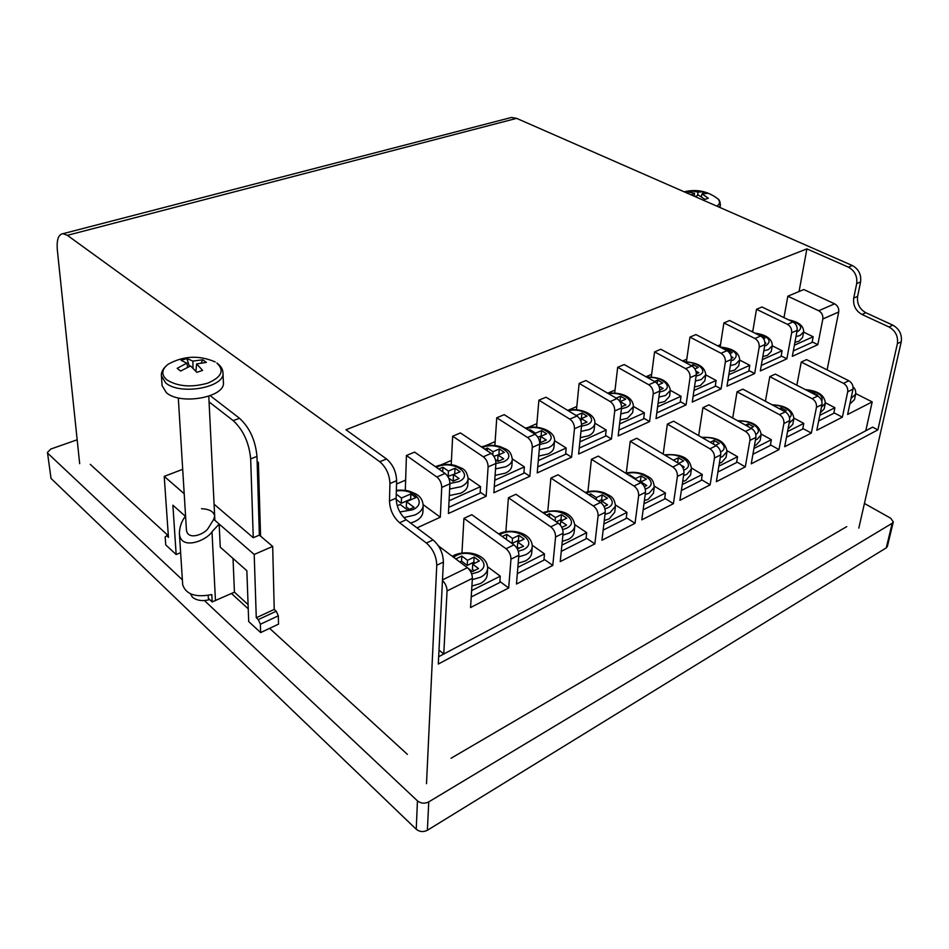<?xml version="1.0" encoding="UTF-8"?>
<svg xmlns="http://www.w3.org/2000/svg" width="949" height="949" viewBox="0 0 949 949"><rect width="100%" height="100%" fill="white"/><g stroke="black" fill="none" stroke-linecap="round" stroke-linejoin="round"><path stroke-width="1.42" d="M79.669 463.681L57.343 250.062C56.513 239.753 58.411 234.284 63.073 233.668L67.355 235.328L379.802 461.748C386.124 467.228 389.505 474.488 389.944 483.539L389.493 501.025C389.897 509.874 393.266 517.11 399.588 522.733L426.409 543.042C433.017 548.937 436.469 556.339 436.765 565.26L426.504 783.672M260.572 536.161L258.389 462.436L257.132 461.439M436.765 565.26L443.385 562.069L438.308 664.039L877.884 429.873L897.398 343.633L901.242 341.794L858.809 528.119M901.242 341.794C902.155 334.475 899.355 328.935 892.855 325.163L865.832 312.731C859.545 309.089 856.805 303.644 857.611 296.396L860.601 281.912C861.407 274.534 858.655 269.077 852.344 265.53L516.624 118.364L511.487 117.451L508.783 118.162M443.385 562.069C443.124 553.172 439.684 545.794 433.052 539.934L426.409 543.042M389.944 483.539L396.635 480.668L396.136 498.118C396.516 506.944 399.873 514.156 406.208 519.755L433.052 539.934M396.635 480.668C396.219 471.641 392.85 464.405 386.516 458.96L379.802 461.748M852.344 265.53L848.418 267.155L806.887 248.875L345.946 429.778L386.516 458.96M438.675 656.708L872.629 427.145L877.884 429.873M848.418 267.155C854.741 270.726 857.493 276.195 856.698 283.585L853.72 298.093C852.914 305.353 855.666 310.821 861.965 314.475L888.988 326.966C895.5 330.762 898.312 336.314 897.398 343.633M799.07 291.509L806.887 248.875M406.433 455.508L414.606 452.104L445.069 473.444C448.201 476.054 449.814 479.506 449.933 483.788L441.736 487.418C441.605 483.112 439.98 479.648 436.86 477.015L406.433 455.508L405.306 490.419M452.661 436.196L460.455 432.946L491.131 453.385C494.275 455.9 495.876 459.257 495.912 463.468L488.106 466.92C488.047 462.697 486.457 459.316 483.314 456.789L452.661 436.196L451.214 464.69M496.766 417.774L504.204 414.666L535.046 434.262C538.202 436.682 539.767 439.956 539.744 444.108L532.294 447.394C532.306 443.242 530.74 439.945 527.585 437.513L496.766 417.774L494.868 445.532M538.89 400.181L545.995 397.216L576.945 416.018C580.1 418.343 581.642 421.546 581.559 425.615L574.453 428.758C574.525 424.678 572.982 421.463 569.827 419.114L538.89 400.181L536.576 427.24M579.151 383.372L585.948 380.525L616.98 398.592C620.136 400.834 621.642 403.954 621.512 407.963L614.727 410.964C614.845 406.955 613.327 403.811 610.171 401.546L579.151 383.372L576.482 409.778M617.68 367.275L624.181 364.558L655.249 381.913C658.404 384.084 659.899 387.145 659.709 391.083L653.22 393.954C653.386 390.003 651.904 386.931 648.748 384.748L617.68 367.275L614.679 393.076M654.573 351.865L660.812 349.256L691.892 365.97C695.048 368.058 696.507 371.047 696.281 374.926L690.053 377.678C690.279 373.787 688.808 370.786 685.664 368.675L654.573 351.865L651.299 377.073M689.947 337.085L695.937 334.582L726.993 350.679C730.137 352.708 731.572 355.626 731.311 359.446L725.344 362.079C725.605 358.248 724.17 355.317 721.026 353.277L689.947 337.085L686.424 361.747M723.897 322.909L729.639 320.513L760.659 336.029C763.791 337.986 765.202 340.845 764.906 344.594L759.188 347.12C759.485 343.36 758.061 340.489 754.929 338.52L723.897 322.909L720.137 347.037M756.495 309.291L762.011 306.99L792.961 321.96C796.092 323.858 797.48 326.646 797.148 330.347L791.656 332.779C791.988 329.066 790.588 326.254 787.468 324.356L756.495 309.291L752.676 332.031M787.824 296.207L803.791 289.54L834.622 303.81C837.73 305.637 839.094 308.354 838.714 311.972L822.842 318.994C823.198 315.341 821.822 312.589 818.714 310.75L787.824 296.207L783.981 317.618M796.863 385.211L801.241 362.067L806.567 359.6L848.797 380.739C852 382.732 853.4 385.531 852.997 389.149L847.623 414.476L872.19 401.901L865.796 430.751L443.764 654.015L447.05 590.942C446.979 586.98 445.449 583.505 442.471 580.515M765.416 401.237L769.793 376.646L775.333 374.084L817.694 395.994C820.909 398.046 822.332 400.905 821.964 404.582L816.792 430.265L842.368 417.169L847.718 391.783C848.109 388.153 846.71 385.341 843.495 383.337L848.797 380.739M801.241 362.067L843.495 383.337M732.711 418.023L737.041 391.818L742.818 389.149L785.286 411.878C788.512 414.001 789.959 416.931 789.627 420.656L784.693 446.694L811.324 433.064L816.46 407.323C816.828 403.633 815.393 400.763 812.166 398.699L817.694 395.994M769.793 376.646L812.166 398.699M698.654 435.615L702.936 407.631L708.939 404.843L751.489 428.438C754.74 430.632 756.211 433.634 755.902 437.418L751.24 463.824L778.999 449.612L783.886 423.515C784.218 419.766 782.771 416.836 779.532 414.689L785.286 411.878M737.041 391.818L779.532 414.689M663.185 454.085L667.361 424.108L673.624 421.202L716.222 445.722C719.472 447.999 720.967 451.06 720.706 454.915L716.341 481.689L745.297 466.861L749.912 440.395C750.208 436.599 748.737 433.586 745.487 431.38L751.489 428.438M702.936 407.631L745.487 431.38M626.269 473.041L630.231 441.309L636.779 438.272L679.377 463.788C682.639 466.149 684.158 469.281 683.944 473.183L679.899 500.348L710.137 484.868L714.455 458.023C714.716 454.168 713.209 451.083 709.959 448.794L716.222 445.722M667.361 424.108L709.959 448.794M587.906 491.665L591.441 459.28L598.285 456.113L640.848 482.673C644.122 485.117 645.664 488.332 645.498 492.294L641.809 519.85L673.422 503.67L677.408 476.434C677.622 472.519 676.091 469.375 672.829 466.991L679.377 463.788M630.231 441.309L672.829 466.991M547.798 511.155L550.883 478.071L558.048 474.761L600.527 502.436C603.789 504.975 605.367 508.261 605.248 512.306L601.963 540.254L635.035 523.326L638.653 495.698C638.819 491.712 637.265 488.486 634.003 486.03L640.848 482.673M591.441 459.28L634.003 486.03M505.864 531.57L508.427 497.751L515.924 494.275L558.273 523.148C561.535 525.793 563.137 529.162 563.089 533.267L560.23 561.618L594.869 543.884L598.095 515.865C598.202 511.819 596.613 508.51 593.35 505.947L600.527 502.436M550.883 478.071L593.35 505.947M461.949 552.994L463.942 518.356L471.807 514.714L513.943 544.868C517.205 547.62 518.842 551.084 518.842 555.248L516.47 584.026L552.793 565.426L555.568 536.992C555.616 532.887 554.014 529.495 550.74 526.837L558.273 523.148M508.427 497.751L550.74 526.837M438.426 545.877L467.394 567.692C470.645 570.551 472.305 574.109 472.388 578.344L470.55 607.538L508.676 588.012L510.965 559.175C510.942 554.987 509.305 551.511 506.042 548.747L513.943 544.868M463.942 518.356L506.042 548.747M827.113 369.885L838.714 311.972M855.737 393.586L872.19 401.901M752.889 330.762L751.406 331.403M720.505 344.689L717.729 345.887M686.779 359.197L682.628 360.988M651.655 374.297L645.984 376.741M615.035 390.051L607.716 393.194M576.814 406.492L568.344 410.134M536.885 423.657L527.774 427.584M495.129 441.617L485.33 445.828M451.427 460.407L440.894 464.939M405.638 480.099L396.54 484.014M439.007 650.101L443.764 654.015M441.736 487.418L440.312 517.217L417.014 527.869M822.842 318.994L817.836 344.665L792.332 356.326L797.148 330.347M791.656 332.779L786.875 358.817L760.327 370.952L764.906 344.594M759.188 347.12L754.657 373.55L727.005 386.184L731.311 359.446M725.344 362.079L721.086 388.888L692.26 402.068L696.281 374.926M690.053 377.678L686.091 404.879L656.02 418.628L659.709 391.083M653.22 393.954L649.579 421.57L618.167 435.923L621.512 407.963M614.727 410.964L611.441 439.007L578.617 454.013L581.559 425.615M574.453 428.758L571.583 457.228L537.229 472.922L539.744 444.108M532.294 447.394L529.862 476.291L493.871 492.745L495.912 463.468M488.106 466.92L486.149 496.268L448.414 513.516L449.933 483.788M499.874 581.44L508.676 588.012M544.014 559.175L552.793 565.426M586.102 537.929L594.869 543.884M626.304 517.644L635.035 523.326M664.727 498.237L673.422 503.67M701.477 479.672L710.137 484.868M736.685 461.878L745.297 466.861M770.434 444.832L778.999 449.612M802.807 428.462L811.324 433.064M833.898 412.744L842.368 417.169M440.312 517.217L423.183 504.666M486.149 496.268L480.194 492.116M529.862 476.291L523.919 472.353M571.583 457.228L565.663 453.468M611.441 439.007L605.569 435.425M649.579 421.57L643.73 418.153M686.091 404.879L680.279 401.617M721.086 388.888L715.309 385.757M754.657 373.55L748.903 370.537M786.875 358.817L781.169 355.934M817.836 344.665L812.166 341.889M471.214 596.98L499.791 582.496L500.277 576.173L487.644 566.79M471.617 590.598L500.277 576.173M471.902 586.043L480.147 583.635C484.512 581.346 486.873 578.392 487.217 574.797L487.656 568.427C487.312 572.022 484.951 574.952 480.574 577.229L472.305 579.625M468.071 568.249L472.448 571.547L478.521 568.546L472.732 564.216L479.375 560.966L474.144 557.087L467.513 560.313L461.819 556.055L455.793 558.961M475.046 563.089L473.824 562.188L467.205 565.414L461.522 561.144L459.802 561.974M461.522 561.144L461.819 556.055M467.205 565.414L467.513 560.313M473.824 562.188L474.144 557.087M474.203 570.681L472.412 569.329L472.732 564.216M517.335 573.623L543.919 560.147L544.501 553.908L532.282 545.26M517.846 567.324L544.501 553.908M518.19 563.172L525.212 561.013C529.186 558.937 531.345 556.28 531.713 553.018L532.259 546.743C531.903 549.993 529.732 552.638 525.758 554.702L518.712 556.849M517.241 548.771L523.587 546.304L517.774 542.164L524.097 539.068L518.842 535.355L512.531 538.427L506.79 534.346L502.282 536.517M519.661 541.238L518.439 540.372L512.128 543.457L506.315 539.412M506.41 539.364L506.79 534.346M512.128 543.457L512.531 538.427M518.439 540.372L518.842 535.355M519.162 548.486L517.359 547.205L517.774 542.164M561.262 551.369L586.008 538.83L586.696 532.674L574.857 524.667M561.891 545.153L586.696 532.674M562.271 541.357L568.178 539.447C571.784 537.573 573.777 535.153 574.157 532.199L574.809 526.007C574.43 528.949 572.437 531.357 568.819 533.219L562.899 535.129M561.832 527.43L566.565 525.105L560.717 521.131L566.755 518.178L561.488 514.619L555.45 517.549L549.696 513.634L546.553 515.153M549.364 517.075L549.696 513.634M555.118 520.989L555.45 517.549M562.223 520.396L560.989 519.566L556.351 521.831M560.989 519.566L561.488 514.619M560.325 525.082L560.717 521.131M603.149 530.147L626.198 518.462L626.969 512.401L615.498 504.975M603.872 524.026L626.969 512.401M604.288 520.538L609.187 518.854L614.691 512.282L615.438 506.185L609.922 512.733L605.011 514.394M604.074 506.588L607.574 504.856L601.713 501.06L607.479 498.237L602.2 494.82L596.435 497.62L590.658 493.871L588.771 494.773M590.444 495.864L590.658 493.871M596.209 499.625L596.435 497.62M602.864 500.491L601.63 499.696L598.594 501.179M601.63 499.696L602.2 494.82M601.476 503.16L601.713 501.06M643.137 509.886L664.608 499.008L665.463 493.017L654.347 486.125M643.956 503.848L665.463 493.017M644.383 500.621L648.369 499.198L653.446 493.207L654.276 487.193L649.187 493.148L645.19 494.571M644.371 486.695L646.755 485.52L640.895 481.867L646.411 479.174L641.121 475.888L635.605 478.569L629.828 474.963L629.08 475.33M629.721 475.722L629.828 474.963M635.51 479.328L635.605 478.569M641.714 481.463L640.48 480.704L638.926 481.463M640.48 480.704L641.121 475.888M640.8 482.638L640.895 481.867M681.358 490.526L701.37 480.384L702.296 474.488L691.524 468.059M682.248 484.571L702.296 474.488M682.699 481.582L685.842 480.384L690.54 474.927L691.441 468.984L686.732 474.429L683.577 475.615M678.677 463.373L683.648 460.929L678.357 457.786L673.387 460.194M682.877 467.691L684.229 467.027L681.05 465.117M678.891 463.266L677.444 462.626M677.669 462.519L678.357 457.786M717.919 471.997L736.566 462.554L737.563 456.73L727.124 450.728M718.879 466.137L737.563 456.73M719.33 463.326L721.715 462.377L726.068 457.382L727.029 451.534L722.675 456.505L720.291 457.454M715.522 445.33L719.306 443.468L714.016 440.443L710.232 442.281M719.698 449.529L719.342 448.877M713.434 444.12L714.016 440.443M752.925 454.263L770.315 445.461L771.371 439.719L761.24 434.096M753.945 448.486L771.371 439.719M754.419 445.828L756.092 445.128L760.125 440.55L761.145 434.772L757.112 439.34L755.44 440.039M750.789 428.058L753.494 426.73L748.215 423.812L745.511 425.128M747.765 426.374L748.215 423.812M786.484 437.264L802.688 429.055L803.791 423.396L793.969 418.129M787.563 431.57L803.791 423.396M788.038 429.031L792.795 424.381L793.886 418.687L789.117 423.325M784.586 411.498L786.282 410.668L781.015 407.856L779.319 408.687M780.719 409.434L781.015 407.856M818.667 420.965L833.78 413.301L834.93 407.726L825.393 402.767M819.794 415.342L834.93 407.726M820.292 412.898L824.183 408.829L825.322 403.206L821.419 407.263M816.994 395.626L817.765 395.258L812.51 392.542L811.739 392.91M812.38 393.242L812.51 392.542M448.735 507.335L480.123 493.089L480.538 486.635L468.165 478.071M449.067 500.823L480.538 486.635M449.328 495.556L460.656 493.219C465.105 491.131 467.477 488.427 467.774 485.093L468.154 478.616C467.857 481.926 465.484 484.631 461.024 486.707L449.66 489.02M448.711 478.118L453.064 481.179L459.091 478.521L453.492 474.619L460.063 471.748L455.01 468.248L448.438 471.095L442.922 467.252L438.782 469.043M442.709 471.783L442.922 467.252M455.306 473.824L448.177 476.291L447.264 475.663M448.177 476.291L448.438 471.095M454.737 473.432L455.01 468.248M454.346 480.621L453.219 479.826L453.492 474.619M494.299 486.659L523.848 473.243L524.37 466.884L512.353 458.96M494.749 480.241L524.37 466.884M495.081 475.354L505.295 473.171C509.352 471.273 511.535 468.806 511.843 465.793L512.33 459.399C512.021 462.412 509.827 464.856 505.77 466.742L495.532 468.925M495.425 459.648L497.988 461.356L503.717 458.83L498.095 455.093L504.358 452.341L499.281 448.984L493.006 451.712L487.466 448.023L484.809 449.174M487.276 450.811L487.466 448.023M492.792 454.856L493.006 451.712M499.494 454.476L493.883 456.303M498.913 454.097L499.281 448.984M498.866 460.965L497.727 460.218L498.095 455.093M537.751 466.932L565.58 454.298L566.197 448.035L554.536 440.668M538.297 460.609L566.197 448.035M538.7 456.078L547.893 454.025C551.594 452.305 553.599 450.063 553.931 447.311L554.513 441.024C554.192 443.764 552.176 445.983 548.463 447.703L539.246 449.743M539.613 441.665L540.835 442.448L546.316 440.028L540.669 436.445L546.648 433.823L541.547 430.609L535.556 433.207L529.981 429.672L528.7 430.229M529.874 430.976L529.981 429.672M535.45 434.535L535.556 433.207M541.677 435.994L537.786 437.086M541.096 435.627L541.547 430.609M541.357 442.222L540.218 441.499L540.669 436.445M579.222 448.106L605.474 436.184L606.186 430.016L594.857 423.171M579.875 441.878L606.186 430.016M580.313 437.667L588.582 435.745C591.962 434.168 593.825 432.127 594.157 429.624L594.833 423.42C594.501 425.911 592.639 427.952 589.246 429.517L580.954 431.427M581.583 424.274L587.004 422.068L581.334 418.628L587.063 416.125L581.939 413.029L576.221 415.52L570.574 412.151M582.01 418.343L579.685 418.746M581.429 417.987L581.939 413.029M581.037 421.522L581.334 418.628M618.867 430.111L643.636 418.865L644.418 412.791L633.422 406.397M619.602 423.978L644.418 412.791M620.065 420.039L627.491 418.26L632.651 412.661L633.41 406.552L628.238 412.115L620.8 413.894M621.559 406.824L625.925 404.903L620.243 401.593L625.711 399.197L620.587 396.219L616.198 398.129M620.587 401.439L619.709 401.237M620.005 401.107L620.587 396.219M656.791 412.898L680.184 402.269L681.038 396.291L670.35 390.312M657.598 406.848L681.038 396.291M658.096 403.183L664.727 401.522L669.508 396.397L670.338 390.383L665.557 395.472L658.903 397.121M658.262 384.938L662.734 382.981L657.598 380.122L654.478 381.486M659.78 389.956L663.173 388.461L658.855 386.053M657.147 383.455L657.598 380.122M693.102 396.409L715.214 386.373L716.127 380.478L705.736 374.879L701.311 379.529L695.368 381.047M693.98 390.454L716.127 380.478M694.49 387.014L700.409 385.484L704.846 380.786L705.748 374.855C705.131 366.872 697.871 362.494 683.992 361.723M694.893 368.9L698.203 367.453L693.067 364.701L691.109 365.543M696.352 373.823L698.855 372.72L695.914 371.13M692.794 366.551L693.067 364.701M727.895 380.62L748.808 371.118L749.793 365.306L739.686 360.062M728.844 374.748L749.793 365.306M729.366 371.522L734.633 370.11L738.749 365.792L739.71 359.944L735.582 364.238L730.315 365.638M729.971 353.538L732.225 352.553L727.1 349.896L726.21 350.276M731.394 358.354L733.079 357.619L731.228 356.658M721.026 353.277L726.993 350.679L727.1 349.896M761.276 365.46L781.074 356.48L782.106 350.75L772.284 345.816M762.284 359.683L782.106 350.75M762.818 356.646L767.468 355.353L771.3 351.379L772.32 345.614L768.488 349.564L763.815 350.845M763.613 338.793L764.894 338.235L761.561 336.575M765.001 343.526L765.926 343.123L764.965 342.636M793.328 350.916L812.071 342.411L813.163 336.753L803.601 332.103M794.384 345.211L813.163 336.753M794.918 342.352L799.011 341.177L802.581 337.512L803.649 331.83L800.078 335.472L795.974 336.634M410.585 523.041L414.606 521.606C419.849 519.115 422.625 515.876 422.91 511.926L423.171 505.378C422.886 509.316 420.11 512.531 414.843 515.022L403.835 517.596M397.251 505.793L400.193 504.488L407.75 510.111L414.049 507.3L406.492 501.713L415.852 497.584L410.846 493.931L401.498 498.023L396.255 494.156M411.273 499.601L410.668 499.162L401.332 503.267L396.148 499.423M401.332 503.267L401.498 498.023M410.668 499.162L410.846 493.931M409.493 509.328L406.314 506.98L406.492 501.713M849.841 404.025L854.468 399.659L855.642 394.143L851.016 398.485M201.485 508.711C209.385 509.091 213.774 511.547 214.676 516.09L213.727 519.34L208.128 528.356C204.581 534.24 187.143 541.179 186.395 529.423L178.305 397.892M210.239 395.709L239.528 418.284C249.646 427.608 255.471 440.336 256.977 456.433L259.362 535.129L253.264 537.727L250.666 458.889L256.977 456.433M239.528 418.284L233.181 420.609L209.065 401.901M208.175 595.45L208.329 598.321L212.173 601.915L234.439 592.176L248.092 604.608M259.207 530.04L260.382 529.542M233.181 420.609C243.288 429.992 249.113 442.756 250.666 458.889M253.264 537.727L214.083 504.216M213.727 519.34L254.202 554.465L256.277 617.763L258.282 619.602L260.382 624.24L260.643 632.592L248.697 621.559L246.859 570.717L220.251 547.146L219.16 524.05L211.995 531.748C206.668 540.598 180.535 551.013 179.385 533.433L182.694 584.774C185.968 594.454 195.66 597.728 211.793 594.56L212.173 601.915M234.439 592.176L233.027 558.463M260.346 528.261L259.124 527.229M254.202 554.465L272.683 546.434L259.362 535.129L260.536 534.631M182.742 470.052L182.137 469.541L164.213 476.374L184.201 493.717M179.385 533.433C179.646 526.683 181.71 520.882 185.565 515.995M185.375 516.268L172.884 505.2L176.17 554.536L165.743 544.904L165.173 536.861L166.716 535.758L168.447 537.348L164.213 476.374M260.228 524.512L259.053 525.011M272.683 546.434L274.225 609.412L276.242 611.227L278.33 615.83L260.382 624.24M260.643 632.592L278.52 624.145L278.33 615.83M256.277 617.763L274.225 609.412M176.17 554.536L180.63 552.674M168.293 535.106L166.716 535.758M258.282 619.602L276.242 611.227M886.271 547.858L892.226 523.243L893.306 521.903L887.362 546.494L886.271 547.858L427.382 830.28C423.349 832.273 419.636 831.929 416.231 829.26L51.021 478.415L47.462 452.388L51.021 478.415M893.306 521.903L890.708 518.225L864.42 503.468M416.231 829.26L417.453 800.861C420.905 803.518 424.678 803.862 428.758 801.881L427.382 830.28M77.177 439.79L50.831 449.031L47.462 452.388M407.394 754.348L269.611 628.357M248.235 608.819L231.485 593.493M167.843 535.295L90.274 464.358M846.733 526.612L451.048 758.263M417.453 800.861L204.426 600.563M182.386 579.839L48.114 453.598M892.226 523.243L428.758 801.881M216.847 363.04C224.711 370.466 221.651 377.18 207.653 383.182C191.378 387.667 177.795 386.575 166.905 379.908C161.081 374.76 161.484 369.552 168.103 364.262L168.103 364.262C163.252 368.093 161.022 371.961 161.425 375.863L165.731 382.933C180.12 395.721 225.364 387.358 222.979 372.72C222.766 369.054 220.773 365.863 217.024 363.123L216.847 363.04M190.417 593.813L192.374 597.135C196.775 600.634 202.552 601.452 209.693 599.602M161.425 375.863L162.077 385.579L166.372 392.696C180.725 405.555 225.779 397.109 223.395 382.364L222.979 372.72M186.87 358.508L181.152 360.406L186.811 363.123L177.178 368.354L180.666 371.035L190.535 365.946L196.858 372.34L202.6 370.383L196.633 363.906L206.348 362.411L202.813 359.79L192.896 361.094L186.87 358.508L189.42 366.421M186.811 363.123L187.665 367.204M193.015 368.224L192.896 361.094M201.164 362.933L202.813 359.79M195.897 371.237L196.633 363.906M713.814 195.992L717.859 198.863C720.386 201.603 720.054 204.035 716.839 206.123M695.237 196.657L698.476 195.055L704.905 199.409L708.274 198.258L702.058 193.857L707.444 193.406L703.648 191.757L698.013 192.101L691.24 190.832L691.809 192.528M691.24 190.832L687.871 191.947L694.431 193.288L691.275 194.925M694.431 193.288L694.454 196.313M697.598 195.447L698.013 192.101M701.121 196.597L701.441 195.98M702.616 193.726L703.648 191.757M701.24 196.68L702.058 193.857M399.588 522.733L406.208 519.755M389.493 501.025L396.136 498.118M67.355 235.328L516.624 118.364M892.855 325.163L888.988 326.966M861.965 314.475L865.832 312.731M856.698 283.585L860.601 281.912M857.611 296.396L853.72 298.093M436.86 477.015L445.069 473.444M483.314 456.789L491.131 453.385M527.585 437.513L535.046 434.262M569.827 419.114L576.945 416.018M610.171 401.546L616.98 398.592M648.748 384.748L655.249 381.913M685.664 368.675L691.892 365.97M754.929 338.52L760.659 336.029M787.468 324.356L792.961 321.96M818.714 310.75L834.622 303.81M852.997 389.149L847.718 391.783M821.964 404.582L816.46 407.323M789.627 420.656L783.886 423.515M755.902 437.418L749.912 440.395M720.706 454.915L714.455 458.023M683.944 473.183L677.408 476.434M645.498 492.294L638.653 495.698M605.248 512.306L598.095 515.865M563.089 533.267L555.568 536.992M518.842 555.248L510.965 559.175M442.495 579.886L467.394 567.692M472.388 578.344L447.05 590.942M471.677 573.92L478.13 572.033C494.892 564.24 471.855 547.336 456.208 555.58L453.527 557.241M518.308 551.25L523.362 549.625C539.352 542.223 516.197 526.031 501.309 533.884L499.779 534.738M562.686 529.601L566.47 528.285C581.749 521.215 558.51 505.687 544.335 513.195L543.955 513.385M604.952 508.913L607.609 507.905C621.797 501.404 600.136 486.718 586.185 493.089M645.284 489.115L646.91 488.438C659.875 482.567 640.48 468.83 626.625 473.788M683.778 470.146L684.502 469.826C696.341 464.512 679.057 451.724 665.391 455.413M720.588 451.949C731.181 447.098 715.926 435.389 702.616 437.892M755.795 434.464C764.052 429.755 750.778 419.802 738.417 421.19M789.509 417.596C795.535 413.123 784.182 404.82 772.901 405.247M821.81 401.285C823.554 395.626 818.358 391.89 806.223 390.063M449.945 483.48L458.64 481.641C475.224 474.761 452.934 459.494 437.43 466.801L436.338 467.323M495.912 463.515L503.433 461.807C519.139 455.306 497.169 440.727 482.306 447.501M539.708 444.452L546.161 442.875C560.468 437.038 540.966 423.408 526.256 428.675M581.5 426.22L586.98 424.808C599.993 419.541 582.781 406.872 568.344 410.787M621.417 408.782L626.02 407.524C637.823 402.791 622.769 391.083 608.7 393.764M659.579 392.079L663.363 390.976C674.051 386.718 661.05 375.994 647.467 377.56M696.103 376.077L699.152 375.128C708.761 371.308 697.74 361.569 684.775 362.138M731.11 360.715L733.47 359.944C739.627 354.238 735.392 350.074 720.777 347.464M764.669 345.958L766.401 345.353C772.189 340.477 768.607 336.527 755.653 333.526M796.875 331.782L798.026 331.355C803.376 327.322 800.6 323.668 789.698 320.382M399.826 511.962L412.424 509.838C427.94 503.48 414.369 488.094 396.338 490.977M852.392 392.02L852.973 389.268M211.995 531.748L215.47 600.67M684.217 191.828C696.637 188.827 707.847 191.164 717.859 198.863C719.33 199.646 720.172 201.698 720.362 205.02L719.259 207.19M511.487 117.451L63.073 233.668M487.656 568.427C487.596 554.216 466.908 549.59 454.559 555.07L452.293 556.316M532.259 546.743C532.306 532.674 511.618 528.178 499.649 533.421L498.64 533.919M574.809 526.007C573.267 509.969 554.121 508.913 542.887 512.662M615.438 506.185C614.454 496.125 609.958 496.066 603.979 492.745C597.396 490.609 591.132 490.514 585.189 492.436M654.276 487.193C653.398 477.501 649.199 477.561 643.624 474.239C637.491 472.068 631.5 471.724 625.676 473.195M691.441 468.984C690.125 454.808 675.261 454.002 664.478 454.868M727.029 451.534C725.344 441.439 716.91 436.73 701.738 437.382M761.145 434.772C759.864 425.425 751.999 420.727 737.551 420.704M793.886 418.687C792.961 410.051 785.689 405.413 772.047 404.784M825.322 403.206C824.74 395.294 818.074 390.763 805.333 389.6M468.154 478.616C466.386 468.154 461.831 468.616 455.461 465.556C448.58 463.8 442.092 464.085 436.006 466.386L435.389 466.659M512.33 459.399C510.704 449.185 506.339 449.731 500.253 446.623C493.658 444.808 487.371 444.903 481.416 446.908M554.513 441.024C555.699 430.941 537.751 424.369 525.414 428.141M594.833 423.42C596.055 414.001 579.685 407.501 567.526 410.3M633.41 406.552C633.291 398.426 624.051 391.783 607.906 393.313M670.338 390.383C668.855 381.332 660.967 376.919 646.684 377.133M739.71 359.944C739.271 352.553 732.687 348.247 719.959 347.037M772.32 345.614C772.166 338.923 766.306 334.736 754.752 333.075M803.649 331.83C803.708 325.863 798.69 321.865 788.583 319.837M423.171 505.378C422.732 500.028 420.193 496.161 415.567 493.8C409.683 491.357 408.26 489.696 396.362 490.265M855.642 394.143C856.01 391.071 855.144 388.651 853.068 386.895M214.877 520.337L208.792 396.243M168.103 364.262C183.442 355.78 199.124 354.997 215.15 361.925M719.994 207.511L720.362 205.02"/></g></svg>
